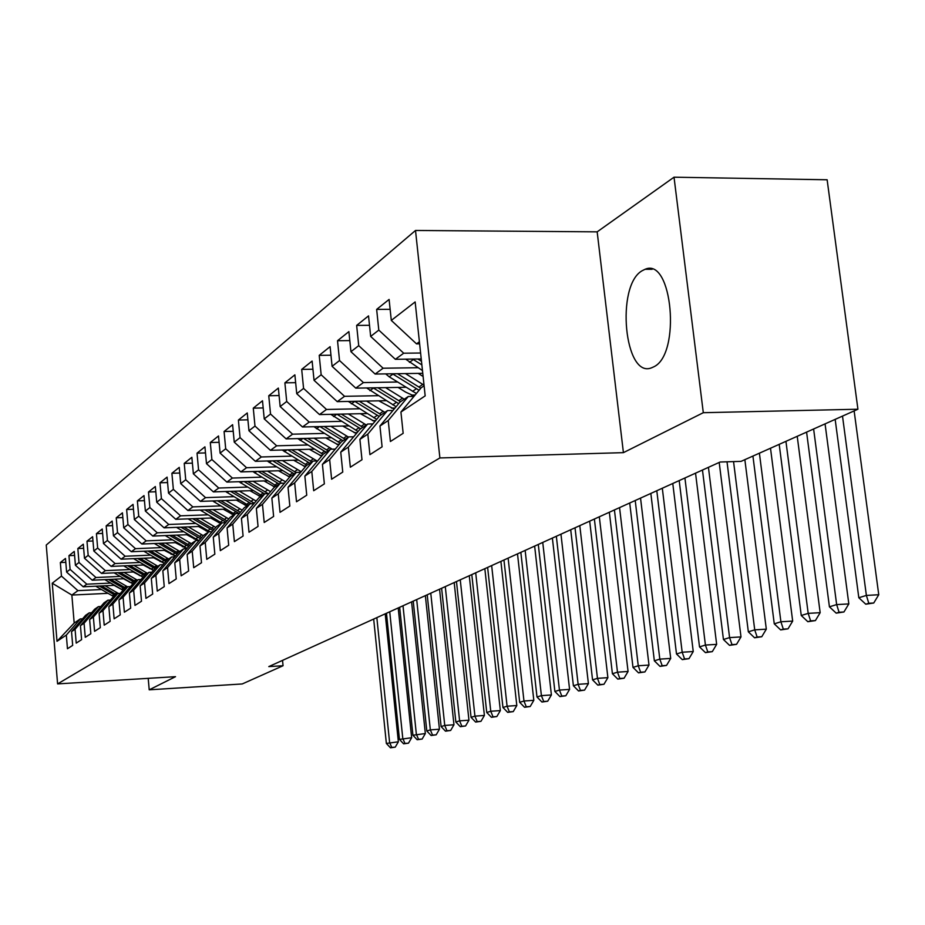 <?xml version="1.0" encoding="UTF-8"?>
<svg xmlns="http://www.w3.org/2000/svg" width="925" height="925" viewBox="0 0 925 925"><rect width="100%" height="100%" fill="white"/><g stroke="black" fill="none" stroke-linecap="round" stroke-linejoin="round"><path stroke-width="1.39" d="M653.767 366.832C681.182 354.402 672.394 256.919 645.107 269.279L642.1 270.759C615.576 285.605 624.398 378.764 651.443 367.861L653.767 366.832M415.51 230.464L46.25 545.045L57.593 683.899L439.895 457.944L415.51 230.464L597.168 231.851L623.415 452.649L703.301 412.7L674.024 177.195L597.168 231.851M674.024 177.195L827.135 179.774L857.926 409.22L703.301 412.7M107.994 593.33L71.861 595.064L52.251 583.224L57.003 641.291L66.323 635.082L67.456 648.737L72.682 645.384L71.537 631.602L75.075 629.254L76.22 643.118L81.608 639.649L80.44 625.67L84.082 623.242L85.262 637.313L90.823 633.741L89.632 619.542L93.379 617.044L94.581 631.324L100.316 627.647L99.102 613.229L102.964 610.65L104.201 625.161L110.121 621.357L108.873 606.719L112.873 604.06L114.133 618.79L120.238 614.871L118.967 599.99L123.094 597.238L124.378 612.211L130.691 608.153L129.384 593.041L133.651 590.196L134.981 605.413L141.502 601.227L140.161 585.86L144.578 582.923L145.93 598.382L152.683 594.047L151.307 578.437L155.874 575.396L157.262 591.11L164.245 586.623L162.835 570.748L167.564 567.592L168.986 583.582L176.224 578.946L174.779 562.793L179.67 559.521L181.138 575.789L188.631 570.979L187.151 554.538L192.215 551.161L193.718 567.707L201.5 562.724L199.973 545.993L205.234 542.489L206.772 559.336L214.843 554.156L213.27 537.124L218.728 533.482L220.323 550.641L228.695 545.264L227.088 527.921L232.753 524.14L234.395 541.622L243.09 536.038L241.425 518.358L247.322 514.427L249.01 532.233L258.052 526.429L256.341 508.415L262.48 504.333L264.215 522.486L273.627 516.439L271.858 498.078L278.24 493.823L280.032 512.323L289.837 506.033L288.022 487.302L294.67 482.873L296.509 501.755L306.742 495.199L304.857 476.086L311.794 471.461L313.691 490.724L324.363 483.879L322.42 464.373L329.658 459.552L331.624 479.219L342.759 472.074L340.747 452.152L348.309 447.11L350.344 467.206L361.987 459.737L359.906 439.387L367.815 434.114L369.919 454.649L382.094 446.833L379.944 426.032L388.222 420.517L390.408 441.502L403.161 433.316L400.93 412.041L425.176 395.877L415.152 301.92L391.298 320.408L389.101 299.434L376.648 309.401L378.799 330.098L370.659 336.411L368.532 315.887L356.645 325.415L358.727 345.661L350.945 351.697L348.887 331.613L337.521 340.724L339.533 360.542L332.087 366.312L330.098 346.655L319.217 355.362L321.16 374.775L314.038 380.302L312.118 361.051L301.689 369.399L303.573 388.408L296.74 393.703L294.878 374.845L284.888 382.846L286.704 401.485L280.159 406.561L278.356 388.072L268.759 395.75L270.528 414.03L264.238 418.898L262.492 400.768L253.277 408.145L254.988 426.067L248.952 430.749L247.252 412.955L238.396 420.054L240.061 437.641L234.245 442.15L232.603 424.691L224.081 431.501L225.7 448.775L220.104 453.111L218.508 435.964L210.299 442.532L211.871 459.494L206.495 463.668L204.934 446.833L197.037 453.158L198.563 469.808L193.371 473.831L191.857 457.297L184.237 463.39L185.728 479.763L180.722 483.636L179.253 467.379L171.9 473.265L173.357 489.36L168.523 493.094L167.09 477.115L159.99 482.792L161.401 498.61L156.741 502.229L155.342 486.515L148.497 491.996L149.873 507.559L145.364 511.051L143.999 495.592L137.374 500.899L138.727 516.196L134.368 519.572L133.038 504.368L126.632 509.502L127.939 524.556L123.73 527.817L122.435 512.855L116.238 517.815L117.521 532.638L113.44 535.795L112.179 521.064L106.178 525.874L107.427 540.454L103.473 543.518L102.236 529.019L96.431 533.667L97.645 548.039L93.83 550.999L92.616 536.72L86.985 541.229L88.176 555.37L84.476 558.249L83.296 544.189L77.839 548.548L78.995 562.493L75.411 565.279L74.254 551.416L68.959 555.659L70.092 569.395L66.612 572.089L65.478 558.446L60.345 562.55L65.802 562.319M52.251 583.224L61.455 576.09L60.345 562.55M857.926 409.22L741.052 461.367L720.159 462.014L268.793 666.601L283.05 665.734L282.541 660.369M114.538 585.328L83.215 586.785L86.8 584.184L110.676 583.074M130.02 582.172L129.396 582.195M66.612 572.089L83.215 586.785M70.092 569.395L86.8 584.184M57.003 641.291L74.185 623.057L80.278 618.929L82.591 618.813M66.323 635.082L80.278 618.929M124.158 578.738L92.246 580.206L95.946 577.512L120.169 576.414M140.126 575.5L139.317 575.535M75.411 565.279L92.246 580.206M78.995 562.493L95.946 577.512M71.537 631.602L85.609 615.322L89.205 612.87L91.587 612.755M75.075 629.254L89.205 612.87M134.067 571.951L101.565 573.419L105.369 570.644L129.963 569.546M150.544 568.632L149.561 568.678M84.476 558.249L101.565 573.419M88.176 555.37L105.369 570.644M80.44 625.67L94.697 609.159L98.408 606.638L100.86 606.511M84.082 623.242L98.408 606.638M144.3 564.955L111.173 566.412L115.093 563.556L140.057 562.469M161.308 561.544L160.129 561.591M93.83 550.999L111.173 566.412M97.645 548.039L115.093 563.556M89.632 619.542L104.062 602.799L107.89 600.198L110.422 600.082M93.379 617.044L107.89 600.198M154.857 557.74L121.082 559.186L125.141 556.237L150.474 555.162M172.432 554.225L171.044 554.283M103.473 543.518L121.082 559.186M107.427 540.454L125.141 556.237M99.102 613.229L113.729 596.243L117.683 593.561L120.296 593.445M102.964 610.65L117.683 593.561M165.76 550.294L131.315 551.728L135.501 548.675L161.227 547.612M183.913 546.675L182.317 546.744M113.44 535.795L131.315 551.728M117.521 532.638L135.501 548.675M108.873 606.719L123.696 589.479L127.777 586.716L130.483 586.589M112.873 604.06L127.777 586.716M177.022 542.593L141.883 544.027L146.208 540.871L172.339 539.818M176.513 527.354L195.788 538.87L193.972 538.951M123.73 527.817L141.883 544.027M127.939 524.556L146.208 540.871M118.967 599.99L133.998 582.496L138.207 579.64L141.005 579.512M123.094 597.238L138.207 579.64M188.677 534.65L152.81 536.072L157.285 532.812L183.821 531.771M208.102 530.823L206.032 530.904M134.368 519.572L152.81 536.072M138.727 516.196L157.285 532.812M129.384 593.041L144.624 575.292L148.983 572.332L151.873 572.205M133.651 590.196L148.983 572.332M200.725 526.429L164.107 527.84L168.732 524.463L195.695 523.446M220.844 522.486L218.508 522.579M145.364 511.051L164.107 527.84M149.873 507.559L168.732 524.463M140.161 585.86L155.62 567.834L160.117 564.782L163.112 564.655M144.578 582.923L160.117 564.782M213.189 517.931L175.785 519.318L180.572 515.826L207.986 514.832M234.048 513.872L231.423 513.965M156.741 502.229L175.785 519.318M161.401 498.61L180.572 515.826M151.307 578.437L166.986 560.134L171.645 556.977L174.733 556.838M155.874 575.396L171.645 556.977M226.105 509.132L187.879 510.507L192.839 506.888L220.717 505.906M247.75 504.958L244.813 505.05M168.523 493.094L187.879 510.507M173.357 489.36L192.839 506.888M162.835 570.748L178.745 552.156L183.566 548.883L186.769 548.756M167.564 567.592L183.566 548.883M239.494 500.02L200.413 501.373L205.547 497.627L233.898 496.667M261.96 495.708L258.699 495.823M180.722 483.636L200.413 501.373M185.728 479.763L205.547 497.627M174.779 562.793L190.92 543.9L195.903 540.512L199.233 540.385M179.67 559.521L195.903 540.512M253.369 490.585L213.398 491.903L218.728 488.03L247.565 487.082M276.055 486.157L273.106 486.261M193.371 473.831L213.398 491.903M198.563 469.808L218.728 488.03M187.151 554.538L203.523 535.344L208.703 531.84L212.149 531.702M192.215 551.161L208.703 531.84M267.776 480.803L226.868 482.087L232.395 478.063L261.74 477.15M290.67 476.259L288.068 476.329M206.495 463.668L226.868 482.087M211.871 459.494L232.395 478.063M199.973 545.993L216.6 526.487L221.965 522.845L225.538 522.706M205.234 542.489L221.965 522.845M282.726 470.64L240.847 471.9L246.582 467.715L276.448 466.836M306.036 465.969L303.608 466.038M220.104 453.111L240.847 471.9M225.7 448.775L246.582 467.715M213.27 537.124L230.163 517.283L235.725 513.514L239.448 513.375M218.728 533.482L235.725 513.514M298.266 460.095L255.358 461.321L261.324 456.973L291.733 456.129M322.397 455.273L319.784 455.343M234.245 442.15L255.358 461.321M240.061 437.641L261.324 456.973M227.088 527.921L244.235 507.744L250.004 503.824L253.878 503.686M232.753 524.14L250.004 503.824M314.419 449.145L270.447 450.325L276.656 445.804L307.62 444.994M339.417 444.162L336.619 444.231M248.952 430.749L270.447 450.325M254.988 426.067L276.656 445.804M241.425 518.358L258.85 497.835L264.851 493.765L268.874 493.626M247.322 514.427L264.851 493.765M331.243 437.756L286.149 438.889L292.601 434.183L324.155 433.409M357.166 432.599L354.148 432.68M264.238 418.898L286.149 438.889M270.528 414.03L292.601 434.183M256.341 508.415L274.043 487.533L280.287 483.289L284.472 483.162M262.48 504.333L280.287 483.289M348.76 425.905L302.487 426.98L309.204 422.078L341.371 421.349M375.666 420.574L372.44 420.655M280.159 406.561L302.487 426.98M286.704 401.485L309.204 422.078M271.858 498.078L289.849 476.814L296.347 472.397L300.706 472.27M278.24 493.823L296.347 472.397M367.017 413.556L319.507 414.573L326.513 409.463L359.305 408.792M394.975 408.052L391.518 408.122M296.74 393.703L319.507 414.573M303.573 388.408L326.513 409.463M288.022 487.302L306.302 465.657L313.066 461.066L317.622 460.928M294.67 482.873L313.066 461.066M386.072 400.687L337.243 401.647L344.562 396.316L378.013 395.692M415.14 394.998L411.463 395.067M314.038 380.302L337.243 401.647M321.16 374.775L344.562 396.316M304.857 476.086L323.438 454.025L330.502 449.238L335.255 449.111M311.794 471.461L330.502 449.238M405.971 387.274L355.767 388.142L363.409 382.58L397.542 382.013M332.087 366.312L355.767 388.142M339.533 360.542L363.409 382.58M322.42 464.373L341.313 441.907L348.679 436.912L353.651 436.785M329.658 459.552L348.679 436.912M422.771 373.318L375.122 374.047L383.1 368.219L417.95 367.722M350.945 351.697L375.122 374.047M358.727 345.661L383.1 368.219M340.747 452.152L359.975 429.258L367.664 424.032L372.868 423.916M348.309 447.11L367.664 424.032M421.233 358.969L395.345 359.305L403.705 353.211L420.609 353.015M370.659 336.411L395.345 359.305M378.799 330.098L403.705 353.211M359.906 439.387L379.47 416.03L387.517 410.573L392.952 410.469M367.815 434.114L387.517 410.573M419.626 343.834L416.528 343.869L419.407 341.764M391.298 320.408L416.528 343.869M379.944 426.032L399.854 402.213L408.272 396.501L413.972 396.397M388.222 420.517L408.272 396.501M148.208 678.337L149.214 689.819L242.234 683.957L283.05 665.734M623.415 452.649L439.895 457.944M149.214 689.819L175.519 676.672L57.593 683.899M101.473 589.537L77.92 590.647L71.861 595.064L74.185 623.057M400.93 412.041L421.199 387.737L424.101 385.771M61.455 576.09L77.92 590.647M376.648 309.401L390.142 309.332M356.645 325.415L369.514 325.311M337.521 340.724L349.812 340.597M319.217 355.362L330.965 355.223M301.689 369.399L312.928 369.237M284.888 382.846L295.653 382.661M268.759 395.75L279.084 395.553M253.277 408.145L263.186 407.937M238.396 420.054L247.912 419.834M224.081 431.501L233.227 431.293M210.299 442.532L219.098 442.312M197.037 453.158L205.5 452.926M184.237 463.39L192.4 463.159M171.9 473.265L179.762 473.033M159.99 482.792L167.575 482.561M148.497 491.996L155.816 491.765M137.374 500.899L144.45 500.656M126.632 509.502L133.466 509.259M116.238 517.815L122.84 517.572M106.178 525.874L112.561 525.631M96.431 533.667L102.617 533.424M86.985 541.229L92.974 540.986M77.839 548.548L83.643 548.317M68.959 555.659L74.59 555.416M835.159 419.372L858.816 597.747L866.378 595.423L878.75 594.74L854.133 410.908M842.502 416.1L866.378 595.423L868.795 603.285L865.765 604.198L873.743 603.007L868.795 603.285M873.743 603.007L878.75 594.74M858.816 597.747L865.765 604.198M405.647 359.166L422.471 370.567M412.619 359.073L421.869 364.901M421.488 361.305L417.822 359.004M806.588 432.125L829.424 606.812L836.651 604.592L848.826 603.909L825.065 423.881M813.618 428.992L836.651 604.592L839.079 612.257L836.177 613.136L843.935 611.98L839.079 612.257M843.935 611.98L848.826 603.909M829.424 606.812L836.177 613.136M385.702 373.885L389.194 376.81L416.389 393.507M405.439 373.584L424.032 385.17M418.181 373.388L423.107 376.475M392.443 373.781L419.071 390.281M420.794 388.211L397.449 373.7M779.197 444.347L801.258 615.495L808.184 613.368L820.163 612.674L797.223 436.299M785.938 441.341L808.184 613.368L810.612 620.86L807.826 621.704L815.399 620.582L810.612 620.86M815.399 620.582L820.163 612.674M801.258 615.495L807.826 621.704M366.612 387.957L396.097 406.711M385.586 387.621L404.283 399.207M398.085 387.402L405.647 392.119L414.261 396.05M373.145 387.841L398.675 403.612M400.537 401.751L377.932 387.76M752.927 456.071L774.26 623.832L780.897 621.773L792.679 621.091L770.502 448.22M759.402 453.181L780.897 621.773L783.313 629.104L780.654 629.913L788.031 628.827L783.313 629.104M788.031 628.827L792.679 621.091M774.26 623.832L780.654 629.913M348.309 401.427L376.672 419.372M366.566 401.068L384.881 412.365M378.834 400.837L394.119 409.07M354.645 401.3L379.158 416.4M381.285 414.793L359.247 401.219M727.015 461.806L748.337 631.821L754.719 629.856L766.316 629.162L744.856 459.667M733.548 461.598L754.719 629.856L757.136 637.013L754.569 637.788L761.761 636.735L757.136 637.013M761.761 636.735L766.316 629.162M748.337 631.821L754.569 637.788M330.768 414.331L358.067 431.524M348.332 413.961L366.288 424.98M360.392 413.695L374.845 421.557M336.92 414.203L360.669 428.784M362.843 427.315L341.325 414.111M702.468 470.027L723.442 639.499L729.582 637.603L740.994 636.92L719.199 462.454M708.434 467.333L729.582 637.603L731.987 644.621L729.524 645.361L736.543 644.332L731.987 644.621M736.543 644.332L740.994 636.92M723.442 639.499L729.524 645.361M313.922 426.714L340.238 443.191M330.849 426.321L348.447 437.074M342.689 426.043L356.368 433.547M319.9 426.575L343.059 440.728M345.129 439.317L324.12 426.471M679.193 480.584L699.52 646.876L705.417 645.06L716.655 644.367L695.542 473.172M684.928 477.982L705.417 645.06L707.81 651.917L705.44 652.634L712.296 651.639L707.81 651.917M712.296 651.639L716.655 644.367M699.52 646.876L705.44 652.634M297.746 438.6L323.126 454.395M314.049 438.184L332.248 449.192M325.692 437.895L338.666 445.064M303.55 438.45L326.132 452.198M328.132 450.845L307.597 438.346M656.796 490.736L676.499 653.975L682.176 652.229L693.241 651.535L672.776 483.498M662.312 488.238L682.176 652.229L684.558 658.947L682.28 659.629L688.986 658.658L684.558 658.947M688.986 658.658L693.241 651.535M676.499 653.975L682.28 659.629M282.194 450.012L306.857 465.275M297.919 449.585L316.998 460.951M309.355 449.284L321.669 456.129M287.825 449.862L309.875 463.228M311.794 461.933L291.722 449.758M635.221 500.517L654.345 660.808L659.803 659.12L670.706 658.427L650.842 493.43M640.539 498.101L659.803 659.12L662.184 665.699L659.987 666.37L666.532 665.422L662.184 665.699M666.532 665.422L670.706 658.427M654.345 660.808L659.987 666.37M267.233 460.985L291.329 475.808M282.403 460.546L301.192 471.692M293.641 460.234L305.354 466.778M272.702 460.823L294.231 473.843M296.081 472.583L276.448 460.719M614.431 509.941L632.989 667.388L638.25 665.769L648.992 665.075L629.717 503.003M619.553 507.617L638.25 665.769L640.62 672.221L638.516 672.857L644.91 671.943L640.62 672.221M644.91 671.943L648.992 665.075M632.989 667.388L638.516 672.857M252.826 471.542L276.378 485.949M267.464 471.103L285.582 481.844M278.529 470.767L289.664 477.022M258.133 471.38L279.177 484.053M281.709 483.243L261.74 471.276M594.382 519.029L612.408 673.735L617.484 672.174L628.063 671.481L609.344 512.242M599.319 516.786L617.484 672.174L619.843 678.499L617.808 679.112L624.074 678.222L619.843 678.499M624.074 678.222L628.063 671.481M612.408 673.735L617.808 679.112M238.951 481.705L261.972 495.719M253.08 481.266L270.562 491.626M263.972 480.919L274.817 487.001M244.108 481.543L264.666 493.892M268.192 493.649L247.565 481.439M575.026 527.793L592.555 679.863L597.457 678.349L607.887 677.667L589.688 521.157M579.802 525.631L597.457 678.349L599.805 684.558L597.839 685.147L603.967 684.269L599.805 684.558M603.967 684.269L607.887 677.667M592.555 679.863L597.839 685.147M225.561 491.51L248.085 505.131M239.228 491.048L256.109 501.061M249.935 490.701L260.584 496.656M230.568 491.337L251.45 503.778M254.271 503.223L233.909 491.233M556.341 536.269L573.396 685.772L578.125 684.315L588.404 683.621L570.713 529.759M560.955 534.176L578.125 684.315L580.449 690.397L578.553 690.975L584.565 690.119L580.449 690.397M584.565 690.119L588.404 683.621M573.396 685.772L578.553 690.975M212.657 500.945L234.684 514.219M225.862 500.494L242.177 510.161M236.395 500.136L246.859 505.963M217.514 500.783L238.939 513.398M240.396 512.253L220.74 500.668M538.292 544.443L554.884 691.472L559.452 690.073L569.58 689.379L552.375 538.072M542.744 542.432L559.452 690.073L561.764 696.039L559.937 696.594L565.822 695.762L561.764 696.039M565.822 695.762L569.58 689.379M554.884 691.472L559.937 696.594M200.193 510.068L221.746 522.995M212.958 509.606L228.741 518.948M223.33 509.236L233.609 514.947M204.911 509.895L225.943 522.232M227.018 520.972L208.021 509.779M520.844 552.364L536.997 696.987L541.403 695.635L551.404 694.952L534.638 546.097M525.146 550.41L541.403 695.635L543.715 701.497L541.934 702.029L547.704 701.219L543.715 701.497M547.704 701.219L551.404 694.952M536.997 696.987L541.934 702.029M188.145 518.856L209.883 531.794M200.505 518.405L215.779 527.447M210.715 518.023L220.821 523.619M192.735 518.694L213.074 530.626M214.114 529.401L195.73 518.578M503.963 560.007L519.688 702.329L523.966 701.011L533.817 700.329L517.503 553.878M508.126 558.122L523.966 701.011L526.256 706.769L524.544 707.29L530.198 706.503L526.256 706.769M530.198 706.503L533.817 700.329M519.688 702.329L524.544 707.29M180.965 527.192L198.054 537.332L195.788 538.87L198.678 540.408M188.469 526.903L203.269 535.644M198.528 526.51L208.46 532.002M198.054 537.332L200.644 538.732M201.65 537.541L183.855 527.077M487.625 567.418L502.957 707.486L507.085 706.214L516.809 705.544L500.899 561.394M491.661 565.591L507.085 706.214L509.363 711.88L507.709 712.377L513.248 711.603L509.363 711.88M513.248 711.603L516.809 705.544M502.957 707.486L507.709 712.377M165.251 535.575L187.104 548.363M176.825 535.113L191.29 543.646M186.746 534.719L197.453 540.454M169.576 535.402L188.631 546.571M189.613 545.426L172.374 535.298M471.796 574.587L486.747 712.481L490.759 711.256L500.344 710.585L484.839 568.678M475.704 572.818L490.759 711.256L493.013 716.817L491.406 717.303L496.852 716.54L493.013 716.817M496.852 716.54L500.344 710.585M486.747 712.481L491.406 717.303M154.359 543.518L175.542 555.902M165.575 543.067L179.808 551.439M175.345 542.663L186.885 548.618M158.557 543.345L177.033 554.156M177.982 553.046L161.274 543.241M456.476 581.536L471.056 717.326L474.93 716.135L484.399 715.464L469.276 575.732M460.257 579.813L474.93 716.135L477.184 721.604L475.623 722.067L480.965 721.327L477.184 721.604M480.965 721.327L484.399 715.464M471.056 717.326L475.623 722.067M143.814 551.207L164.349 563.198M154.683 550.757L168.685 558.977M164.315 550.352L175.368 556.098M147.896 551.034L165.806 561.51M166.72 560.434L150.521 550.93M441.618 588.265L455.852 722.02L459.609 720.853L468.952 720.193L454.187 582.565M445.283 586.6L459.609 720.853L461.841 726.241L460.326 726.692L465.576 725.963L461.841 726.241M465.576 725.963L468.952 720.193M455.852 722.02L460.326 726.692M133.605 558.654L153.527 570.274M144.138 558.203L157.921 566.273M153.619 557.798L164.234 563.337M137.559 558.48L154.938 568.632M155.92 567.638L140.103 558.376M427.211 594.798L441.109 726.564L444.752 725.443L453.967 724.772L439.56 589.202M430.772 593.191L444.752 725.443L446.96 730.727L445.503 731.178L450.648 730.461L446.96 730.727M450.648 730.461L453.967 724.772M441.109 726.564L445.503 731.178M123.707 565.869L143.051 577.131L133.235 571.997M133.917 565.418L147.491 573.35M143.271 565.002L153.458 570.367M127.546 565.695L144.416 575.535M145.549 574.668L130.009 565.591M413.232 601.134L426.807 730.97L430.333 729.883L439.444 729.224L425.361 595.631M416.689 599.573L430.333 729.883L432.542 735.086L431.119 735.514L436.172 734.82L432.542 735.086M436.172 734.82L439.444 729.224M426.807 730.97L431.119 735.514M114.099 572.852L132.899 583.779M124.008 572.402L137.386 580.195M117.845 572.679L134.322 582.288M135.501 581.478L120.227 572.575M399.658 607.286L412.92 735.248L425.338 733.537L411.59 601.874M403.011 605.771L416.354 734.196L418.539 739.318L417.163 739.734L422.135 739.052L418.539 739.318M422.135 739.052L425.338 733.537M412.92 735.248L417.163 739.734M104.791 579.628L123.048 590.231M114.399 579.189L127.581 586.843M123.499 578.773L132.842 583.756M108.422 579.466L124.609 588.867M125.754 588.092L110.734 579.351M386.477 613.263L399.45 739.41L411.66 737.734L398.212 607.945M389.737 611.783L402.78 738.381L404.953 743.423L403.612 743.827L408.492 743.157L404.953 743.423M408.492 743.157L411.66 737.734M399.45 739.41L403.612 743.827M95.761 586.207L113.509 596.498M105.08 585.768L118.516 593.526M114.064 585.34L122.574 589.977M99.287 586.034L115.186 595.261M116.296 594.497L101.519 585.93M373.677 619.056L386.361 743.446L398.363 741.792L385.216 613.83M376.845 617.622L389.598 742.44L391.749 747.412L390.454 747.805L395.252 747.146L391.749 747.412M395.252 747.146L398.363 741.792M386.361 743.446L390.454 747.805M413.348 359.559L409.405 362.38M416.389 388.731L412.538 391.356M422.76 384.395L418.852 387.066M392.963 374.116L389.194 376.81M396.432 402.317L392.743 404.826M402.537 398.166L398.791 400.71M373.469 388.049L369.861 390.627M377.319 415.325L373.781 417.73M383.158 411.347L379.574 413.787M354.795 401.392L351.327 403.867M358.993 427.801L355.593 430.113M364.6 423.985L361.155 426.321M336.85 414.203L333.567 416.551M341.406 439.768L338.145 441.988M346.783 436.103L343.476 438.358M319.53 426.587L316.523 428.726M324.513 451.261L321.38 453.389M329.682 447.746L326.513 449.908M302.891 438.462L300.151 440.427M308.279 462.315L305.273 464.362M313.251 458.927L310.199 461.008M286.912 449.885L284.403 451.666M292.67 472.941L289.768 474.907M297.445 469.692L294.508 471.681M271.545 460.858L269.267 462.488M277.639 483.174L274.841 485.07M282.229 480.04L279.408 481.96M256.757 471.426L254.699 472.895M263.151 493.025L260.457 494.852M267.591 490.007L264.862 491.857M242.512 481.601L240.65 482.931M249.195 502.529L246.593 504.287M253.473 499.616L250.848 501.408M228.799 491.395L227.122 492.597M235.725 511.687L233.227 513.398M239.852 508.877L237.32 510.612M215.56 500.853L214.057 501.928M222.728 520.532L220.312 522.186M226.718 517.827L224.266 519.492M202.795 509.964L201.453 510.924M210.183 529.077L207.847 530.673M214.022 526.464L211.663 528.071M190.469 518.775L189.278 519.619M201.766 534.8L199.488 536.361M178.56 527.285L177.519 528.025M186.318 545.322L184.133 546.802M189.914 542.871L187.706 544.374M167.055 535.506L166.142 536.153M174.975 553.046L172.859 554.48M178.444 550.676L176.317 552.121M155.92 543.461L155.134 544.016M163.991 560.515L161.933 561.914M167.356 558.226L165.286 559.637M145.144 551.15L144.485 551.635M153.342 567.753L151.365 569.106M156.602 565.533L154.602 566.898M143.04 574.772L141.109 576.078M146.196 572.621L144.254 573.939M133.038 581.571L131.177 582.842M136.102 579.489L134.229 580.773M123.349 588.173L121.533 589.41M126.32 586.149L124.493 587.398M113.937 594.578L112.179 595.769M116.828 592.613L115.058 593.815M652.16 269.291L645.107 269.279"/></g></svg>
